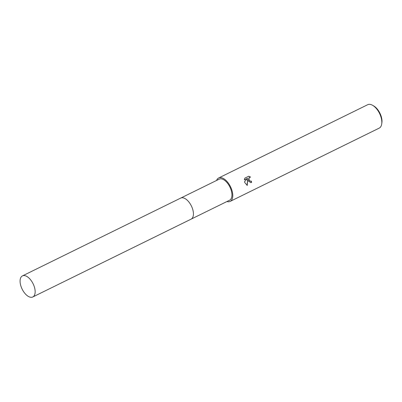 <?xml version="1.0" encoding="UTF-8"?>
<svg xmlns="http://www.w3.org/2000/svg" width="402" height="402" viewBox="0 0 402 402"><rect width="100%" height="100%" fill="white"/><g stroke="black" fill="none" stroke-linecap="round" stroke-linejoin="round"><path stroke-width="0.6" d="M193.427 214.236A11.743 6.1 -116.2 0 0 192.287 208.065A11.743 6.1 -116.2 0 0 186.051 199.226M191.201 219.095L229.587 200.226A11.743 6.1 -116.2 0 0 230.798 189.131A11.743 6.1 -116.2 0 0 219.226 179.151L180.845 198.02M248.18 180.875L247.712 179.267L247.24 185.443L244.778 182.548L244.542 181.734L247.582 178.347L244.386 179.92L244.783 178.181L248.727 176.242L250.612 177.101L249.798 177.252L248.933 178.362L249.24 180.352L250.521 181.247L251.31 181.096A13.045 6.779 63.8 0 1 251.642 182.372L250.768 182.624L248.18 180.875M226.934 201.528A13.045 6.779 -116.2 0 0 230.16 201.397L379.217 128.117A13.045 6.779 -116.2 0 0 381.724 123.886A13.045 6.779 -116.2 0 0 380.558 115.791A13.045 6.779 -116.2 0 0 372.589 105.299A13.045 6.779 -116.2 0 0 367.704 104.701L218.653 177.98A13.045 6.779 -116.2 0 0 216.577 180.453M230.16 201.397A13.045 6.779 -116.2 0 0 231.507 189.071A13.045 6.779 -116.2 0 0 218.653 177.98M381.724 123.886L381.9 122.645A11.743 6.1 -116.2 0 0 380.85 115.364A11.743 6.1 -116.2 0 0 373.674 105.917L372.589 105.299M250.682 181.252L249.26 180.644L248.687 179.171L249.079 177.714L250.25 177.111M250.406 177.096L248.647 176.277M250.672 182.634L251.456 182.387A12.718 6.608 -116.2 0 0 251.144 181.166M247.069 185.372L247.712 179.267M244.391 179.845L247.582 178.347M31.612 297.299A11.743 6.1 -116.2 0 0 32.793 296.972A11.743 6.1 -116.2 0 0 33.577 284.807A11.743 6.1 -116.2 0 0 23.617 275.576A11.743 6.1 -116.2 0 0 22.432 275.903A11.743 6.1 -116.2 0 0 21.653 288.068A11.743 6.1 -116.2 0 0 31.612 297.299M32.793 296.972L191.076 219.16A11.743 6.1 -116.2 0 0 191.854 206.99A11.743 6.1 -116.2 0 0 181.895 197.759A11.743 6.1 -116.2 0 0 180.714 198.08L22.432 275.903"/></g></svg>
